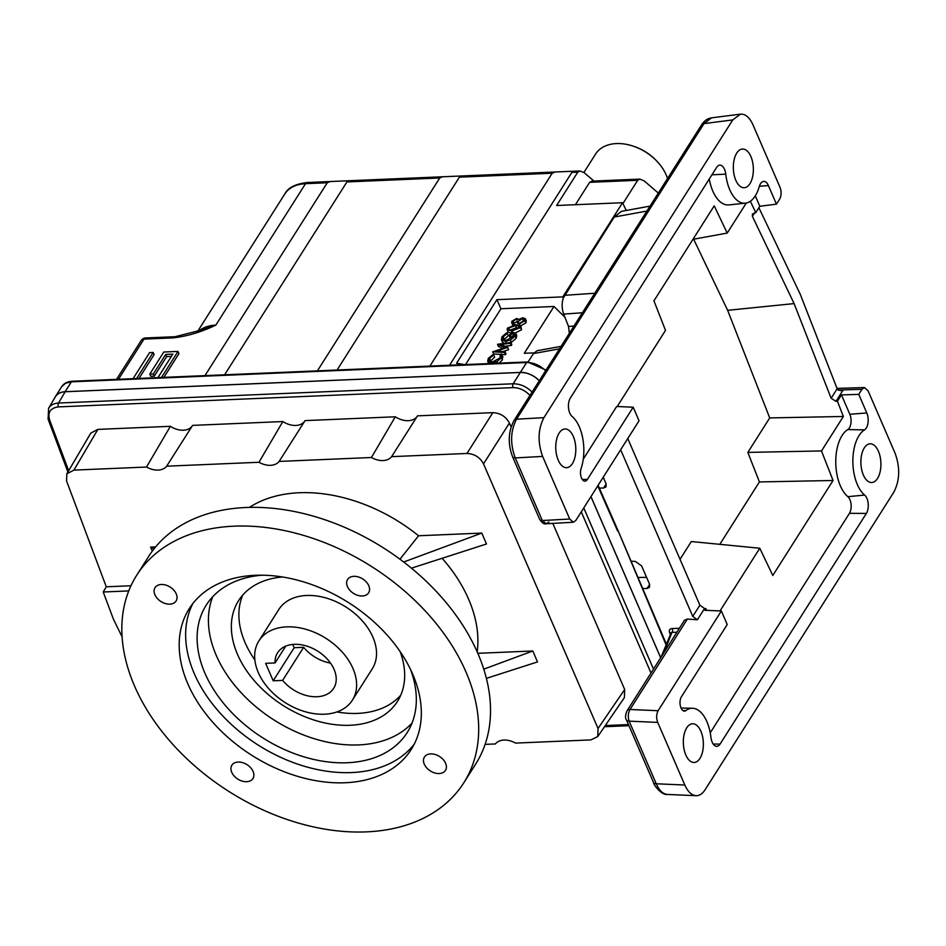 <?xml version="1.0" encoding="UTF-8"?>
<svg xmlns="http://www.w3.org/2000/svg" width="946" height="946" viewBox="0 0 946 946"><rect width="100%" height="100%" fill="white"/><g stroke="black" fill="none" stroke-linecap="round" stroke-linejoin="round"><path stroke-width="1.42" d="M559.181 433.043A19.369 10.004 87.6 0 0 556.555 454.801A19.369 10.004 87.6 0 0 566.607 467.679A19.369 10.004 87.6 0 0 572.401 463.611A19.369 10.004 87.6 0 0 575.014 441.853A19.369 10.004 87.6 0 0 564.975 428.976A19.369 10.004 87.6 0 0 559.181 433.043M711.912 174.833L725.748 174.123A10.773 5.57 87.6 0 0 719.681 165.148A10.773 5.57 87.6 0 0 716.63 167.395L570.332 398.077A10.773 5.57 87.6 0 0 572.07 416.429A34.884 18.009 87.6 0 1 581.116 468.495A8.006 4.139 87.6 0 0 581.057 476.772A8.006 4.139 87.6 0 0 584.841 481.136A8.006 4.139 87.6 0 0 587.371 479.445L633.181 407.218L639.047 420.769L575.795 520.489L573.335 522.239L569.717 519.023L542.614 456.41L515.239 457.935A5.534 2.826 156.6 0 1 512.555 456.729L539.658 519.354C542.2 523.091 544.399 524.557 546.244 523.753L542.33 520.548A5.534 2.826 156.6 0 1 539.658 519.354M725.748 174.123A34.884 18.009 87.6 0 0 745.389 203.189A34.884 18.009 87.6 0 0 759.283 186.563A10.773 5.57 87.6 0 1 763.576 181.419A10.773 5.57 87.6 0 1 768.4 185.57L776.441 204.159L779.658 199.086C781.443 195.586 781.585 191.695 780.048 187.391L752.957 124.777C749.551 117.339 745.377 113.804 740.422 114.159L732.772 119.917L704.025 123.583A5.534 3.808 -147.6 0 0 701.494 124.978C704.273 120.733 707.632 118.356 711.581 117.848L740.422 114.159M542.614 456.41C537.541 442.16 537.978 429.248 543.926 417.659L732.772 119.917M736.733 153.098A19.369 10.004 87.6 0 0 734.12 174.868A19.369 10.004 87.6 0 0 744.159 187.734A19.369 10.004 87.6 0 0 749.953 183.666A19.369 10.004 87.6 0 0 752.567 161.908A19.369 10.004 87.6 0 0 742.527 149.03A19.369 10.004 87.6 0 0 736.733 153.098M548.893 521.991L546.244 523.753L573.335 522.239M620.659 449.776L692.768 616.414L699.886 605.204L627.777 438.554M667.427 794.439C662.933 794.049 659.208 790.501 656.24 783.773A5.534 2.826 156.6 0 1 653.556 782.578C653.674 785.298 662.176 795.657 667.427 794.439L696.102 795.692C691.621 795.302 687.86 791.743 684.821 785.026L657.718 722.401L629.149 721.159A5.534 2.826 156.6 0 1 626.465 719.953C625.093 718.073 625.271 715.058 626.997 710.895L684.502 620.233L687.387 619.051L697.415 619.76L704.534 608.538L705.882 608.633L706.615 610.347M684.821 785.026L656.24 783.773L629.149 721.159C627.777 716.867 628.073 712.977 630.036 709.488A5.534 3.808 -147.6 0 0 626.997 710.895M582.369 312.783L563.674 314.072C561.782 308.68 561.652 303.335 563.284 298.049L614.238 217.024L621.475 211.336L650.008 206.133M563.674 314.072L568.522 326.453L569.35 333.311M563.284 298.049L562.823 296.878L622.551 202.716L626.252 210.461M464.64 364.612L456.575 363.24L496.898 299.669L500.954 308.739L553.978 306.492L524.297 353.284L533.934 352.882M500.954 308.739L465.538 364.577M517.166 321.451L514.033 323.378L513.11 321.155L512.874 322.279M512.59 325.176L511.821 321.226L516.741 318.459L518.656 319.405L522.902 317.75L525.361 318.767L524.983 320.694L525.929 322.87L520.335 326.027M525.361 318.767L526.307 320.942L525.929 322.87M523.694 320.741L519.047 323.615L517.758 323.662L517.024 321.12M520.879 325.992L520.607 327.588L512.117 330.864L507.162 329.705L507.434 328.144L515.984 324.762L520.879 325.992L521.553 329.776L515.464 332.838M510.887 333.051L508.108 331.88L507.162 329.705M488.751 363.595L487.71 361.23L488.302 358.309L493.398 354.289L494.652 357.139L489.969 361.668M502.267 356.134L502.421 359.929L498.956 363.158M515.818 333.37L515.227 336.067L510.391 340.063L505.46 341.34L501.38 339.709L501.948 336.788L506.961 332.649L507.446 333.311L503.213 336.764L502.799 339.247L505.921 340.536L513.985 336.055L514.458 333.737L512.389 332.649L510.497 335.641L509.208 335.7L511.62 331.892L515.818 333.37L516.753 335.546L516.161 338.254L510.343 343.268L500.789 344.51L507.742 347.371L496.532 351.191L505.022 351.664L505.968 353.839L505.448 354.655L501.829 354.454M500.623 354.383L493.67 354.005L492.736 351.817L505.436 347.56L497.501 344.297L498.447 346.484L503 348.353M497.501 344.297L510.864 342.452L511.798 344.64L511.289 345.456L505.046 346.26M507.742 347.371L508.57 349.736L503.036 351.545M504.23 343.315L502.326 341.896L501.38 339.709M507.446 333.311L508.38 335.487L503.65 340.111M514.47 335.061L513.335 334.837L511.443 337.828L510.154 337.876L509.208 335.7M696.102 795.692C699.472 795.763 702.44 793.836 705.007 789.886L893.852 492.133C899.8 480.544 900.237 467.631 895.153 453.394L868.061 390.769L864.49 387.553L861.972 389.303L858.755 394.376L841.443 394.896L849.827 414.277A9.767 5.037 87.6 0 1 847.805 429.59A35.889 18.53 87.6 0 0 835.756 461.778A35.889 18.53 87.6 0 0 847.876 496.685A9.767 5.037 87.6 0 1 849.449 513.323L866.37 513.418L720.06 744.1A10.773 5.57 87.6 0 1 716.666 746.359A10.773 5.57 87.6 0 1 710.943 737.36A34.884 18.009 87.6 0 0 692.448 708.258A34.884 18.009 87.6 0 0 685.874 710.576A8.006 4.139 87.6 0 1 684.36 711.108A8.006 4.139 87.6 0 1 680.316 705.669A8.006 4.139 87.6 0 1 681.416 696.788L727.226 624.549L721.36 610.986L658.12 710.718C656.323 714.206 656.193 718.109 657.718 722.401M758.893 207.742L800.162 294.064L837.175 388.735L840.486 390.663L843.146 389.989L835.957 401.329L831.132 398.278L837.175 388.735M569.717 519.023L542.33 520.548L515.239 457.935C510.036 443.698 510.473 430.773 516.551 419.184A5.534 3.808 -147.6 0 0 514.009 420.568C508.215 431.648 507.73 443.709 512.555 456.729M543.926 417.659L516.551 419.184L704.025 123.583L711.581 117.848M583.256 459.165L616.662 406.496L633.181 407.218M559.5 348.838L533.438 353.579L537.068 350.741L561.073 346.366M719.823 544.328L759.402 481.94L747.848 452.401L769.713 417.919L727.64 310.323L794.108 303.595L752.401 216.338L752.425 213.985L755.795 212.637L759.815 206.275L776.441 204.159M603.252 477.222L606.079 483.761L606.079 486.835L603.583 488.03L599.35 488.089M642.701 588.53L647.052 588.471L649.535 587.277L649.547 584.202L641.613 565.885L635.345 561.427L631.065 561.191M692.768 616.414L697.415 619.76M533.438 353.579L528.14 361.94M727.64 310.323L693.643 239.196M680.032 559.323L691.313 541.538L759.78 548.242L772.799 575.475L833.048 480.485L821.495 450.946L843.359 416.465L769.713 417.919M843.359 416.465L837.411 401.246L835.957 401.329M837.411 401.246L841.443 394.896M686.737 727.817A19.369 10.004 87.6 0 0 684.124 749.587A19.369 10.004 87.6 0 0 694.175 762.464A19.369 10.004 87.6 0 0 703.339 742.681A19.369 10.004 87.6 0 0 692.531 723.761A19.369 10.004 87.6 0 0 686.737 727.817M858.755 394.376L866.796 412.953A10.773 5.57 87.6 0 1 864.561 429.862A34.884 18.009 87.6 0 0 852.854 461.14A34.884 18.009 87.6 0 0 864.632 495.065A10.773 5.57 87.6 0 1 866.37 513.418M864.289 447.884A19.369 10.004 87.6 0 0 861.676 469.642A19.369 10.004 87.6 0 0 871.727 482.519A19.369 10.004 87.6 0 0 880.892 462.748A19.369 10.004 87.6 0 0 870.084 443.816A19.369 10.004 87.6 0 0 864.289 447.884M849.449 513.323L710.245 732.795M705.882 608.633L704.841 610.276L721.36 610.986M622.551 202.716L556.626 205.507L577.781 172.137L579.981 170.954L584.321 172.775L593.934 181.053M48.613 408.246L55.282 396.918C57.257 393.749 60.556 392.022 65.179 391.75L520.324 372.464C527.348 372.452 533.662 375.207 539.267 380.753M660.675 657.801L590.931 496.626M660.698 657.754L590.966 496.591M539.291 380.718A19.369 13.315 -147.6 0 0 520.347 372.417L65.12 391.715A19.369 13.315 -147.6 0 0 55.388 396.622A19.369 13.315 -147.6 0 0 54.726 397.852M136.626 378.518L153.146 352.468L149.598 352.622L133.067 378.672M153.146 352.468L154.092 354.655L139.015 378.412M198.672 331.171C202.976 327.482 208.688 325.459 215.842 325.105L202.373 329.787L175.116 336.705A5.534 2.862 -92.4 0 0 173.461 337.864C187.414 336.22 201.533 331.975 215.842 325.105L305.534 183.678C295.932 184.222 289.05 187.627 284.876 193.871L197.525 331.573M224.616 374.782L346.934 181.928L347.348 180.816L330.178 181.537L327.269 182.755L204.951 375.621M337.072 370.016L459.401 177.162L459.815 176.051L442.633 176.772L439.736 177.99L317.407 370.856M449.539 365.251L571.869 172.397L572.271 171.285L555.101 172.006L552.192 173.224L429.874 366.09M622.941 203.532L637.687 180.284L639.886 179.101L644.214 180.923L658.31 193.055M553.978 306.492L564.916 317.229M517.249 319.713L516.22 319.263L513.11 321.155L514.671 324.856M519.354 327.966L516.421 327.754L509.681 330.249M513.855 322.953L513.855 324.951M515.475 325.578L508.735 328.061C508.392 329.764 509.693 330.426 512.626 330.059L519.33 327.612L518.408 325.779L515.475 325.578L516.421 327.754M508.57 329.208L508.735 328.061L509.516 329.882M518.408 325.779L519.248 327.73M520.607 327.588L521.553 329.776M512.117 330.864L512.566 331.892M519.33 327.612L519.508 326.5M505.46 341.34L506.205 343.067M510.391 340.063L511.325 342.251M493.706 354.963L489.555 358.309L489.106 360.781L492.346 362.058L500.186 357.801L500.127 354.691L501.321 353.946L501.475 357.742L496.934 361.538L491.743 362.874L492.003 363.453M491.743 362.874L487.71 361.23M161.482 377.466L178.002 351.415L163.8 352.018L149.811 374.072L153.358 373.918L165.739 354.407L172.834 354.111L157.935 377.608M165.739 354.407L166.685 356.595L171.392 356.394M153.358 373.918L154.304 376.106L166.685 356.595M149.811 374.072L150.757 376.26L154.304 376.106M178.002 351.415L178.948 353.603L163.883 377.359M496.898 299.669L562.823 296.878M575.428 204.714L589.63 182.33L591.818 181.135L639.886 179.101M65.12 391.715L71.399 381.829L65.593 383.236L61.667 386.713C63.82 383.39 67.332 381.569 72.227 381.25A2.767 1.431 87.6 0 0 71.399 381.829L526.626 362.531C533.65 362.519 539.965 365.262 545.594 370.773M666.303 644.001L617.797 530.02L666.008 644.723M496.934 361.538L497.655 363.217M501.475 357.742L502.421 359.929M501.321 353.946L503 357.02M500.635 355.377L500.777 356.181M489.555 358.309L490.489 360.497M505.022 351.664L504.502 352.468L505.448 354.655M507.624 347.549L508.57 349.736M510.343 343.268L511.289 345.456M504.502 352.468L492.736 351.817M515.227 336.067L516.161 338.254M510.497 335.641L511.443 337.828M512.389 332.649L513.335 334.837M503.213 336.764L504.159 338.952M524.983 320.694L519.389 323.839L523.706 320.729L524.037 319.24L522.499 318.554L518.101 321.427L519.047 323.615M518.101 321.427L516.812 321.486M522.499 318.554L523.445 320.741M519.389 323.839L519.969 325.188M513.335 323.757L511.526 322.787M667.509 178.546A41.506 28.546 -147.6 0 0 656.347 160.631A41.506 28.546 -147.6 0 0 633.832 146.358A41.506 28.546 -147.6 0 0 595.566 154.092L583.919 172.456M656.347 160.631L655.708 159.98A38.739 26.642 -147.6 0 0 634.695 146.654L633.832 146.358M699.886 605.204L704.534 608.538M670.868 634.092L670.738 632.862L671.979 632.366A2.767 1.655 88.4 0 0 672.18 628.511C669.626 628.818 668.775 630.237 669.626 632.779A2.767 1.407 156.6 0 1 670.655 633.075M794.108 303.595L831.132 398.278M637.982 577.462L646.579 577.356M746.264 203.059L727.214 233.083L714.206 205.85L653.946 300.84L665.499 330.379L617.927 405.396L618.436 406.567M759.402 481.94L833.048 480.485M747.848 452.401L821.495 450.946M720.024 610.939L759.78 548.242M727.214 233.083L692.98 239.314M755.795 212.637L750.355 201.262M759.815 206.275L755.298 195.834M745.389 203.189L728.869 204.904A35.889 18.53 -92.4 0 1 709.264 179.019M477.186 651.865A141.439 97.249 -147.6 0 0 442.149 558.282M249.401 507.387A141.439 97.249 -147.6 0 1 418.57 535.767L399.957 559.204M529.926 395.463C525.077 390.26 519.449 387.659 513.039 387.624L58.416 406.898C50.445 407.951 47.513 412.279 49.606 419.906A2.767 1.49 -20.6 0 1 48.092 419.184L48.624 408.223C50.599 405.054 53.898 403.327 58.534 403.043L513.158 383.78C520.17 383.78 526.473 386.547 532.078 392.082M483.773 669.153L532.799 650.99L477.825 653.319M532.799 650.99L537.517 661.916L486.398 678.365M154.068 548.81L150.591 547.119L152.318 551.092M150.591 547.119L155.617 546.906M418.57 535.767L481.774 533.083L403.67 562.007M411.427 568.168L486.492 543.997L481.774 533.083M552.807 523.386L624.679 689.468L624.407 697.557L597.754 736.579L590.919 739.902L515.558 743.095A17.986 12.369 -147.6 0 0 495.385 743.946L485.097 744.384M597.754 736.579L598.038 728.479L483.524 463.871C479.953 457.285 474.431 453.82 466.969 453.465L391.609 456.658L417.529 415.85L492.842 412.657L466.969 453.465M146.512 467.04L170.386 426.315L97.887 429.389L73.906 470.115L146.512 467.04A17.986 12.369 -147.6 0 0 166.673 466.189L258.968 462.275A17.986 12.369 -147.6 0 0 279.141 461.423L371.435 457.509A17.986 12.369 -147.6 0 0 391.609 456.658M73.906 470.115L66.835 473.816L66.563 480.97L106.283 586.804L130.962 585.751M166.673 466.189L192.606 425.381L282.854 421.549L258.968 462.275M279.141 461.423L305.061 420.615L395.31 416.784L371.435 457.509M282.854 421.549A17.986 12.369 -147.6 0 0 304.896 420.887M395.31 416.784A17.986 12.369 -147.6 0 0 417.186 416.382M511.088 426.977L509.397 423.063C505.826 416.477 500.304 413.012 492.842 412.657M97.887 429.389L90.816 433.079L66.835 473.816M170.386 426.315A17.986 12.369 -147.6 0 0 192.428 425.653M122.081 636.847L113.449 619.24L103.22 591.995L106.283 586.804M103.22 591.995L128.751 590.919M368.763 585.704A12.452 8.561 32.4 0 1 368.621 592.823A12.452 8.561 32.4 0 1 353.52 593.39A12.452 8.561 32.4 0 1 347.596 579.484A12.452 8.561 32.4 0 1 358.286 576.918A12.452 8.561 32.4 0 1 368.763 585.704M439.192 773.544A12.452 8.561 32.4 0 1 426.705 767.868A12.452 8.561 32.4 0 1 424.423 757.048A12.452 8.561 32.4 0 1 439.523 756.493A12.452 8.561 32.4 0 1 445.46 770.387A12.452 8.561 32.4 0 1 439.192 773.544M231.758 772.326A12.452 8.561 32.4 0 1 231.9 765.208A12.452 8.561 32.4 0 1 247.001 764.652A12.452 8.561 32.4 0 1 252.925 778.546A12.452 8.561 32.4 0 1 242.235 781.124A12.452 8.561 32.4 0 1 231.758 772.326M255.373 575.298A131.435 90.378 32.4 0 1 387.221 635.18A131.435 90.378 32.4 0 1 411.25 749.409A131.435 90.378 32.4 0 1 251.849 755.334A131.435 90.378 32.4 0 1 189.271 608.621A131.435 90.378 32.4 0 1 255.373 575.298M234.111 526.165A193.694 133.185 32.4 0 1 428.408 614.415A193.694 133.185 32.4 0 1 463.824 782.756A193.694 133.185 32.4 0 1 228.92 791.483A193.694 133.185 32.4 0 1 136.697 575.274A193.694 133.185 32.4 0 1 234.111 526.165M161.328 584.486A12.452 8.561 32.4 0 1 173.816 590.162A12.452 8.561 32.4 0 1 176.086 600.982A12.452 8.561 32.4 0 1 160.986 601.55A12.452 8.561 32.4 0 1 155.061 587.643A12.452 8.561 32.4 0 1 161.328 584.486M136.697 575.274L148.534 556.615A193.694 133.185 32.4 0 1 245.948 507.505A193.694 133.185 32.4 0 1 440.245 595.755A193.694 133.185 32.4 0 1 475.661 764.096L463.824 782.756M412.007 723.122A118.983 81.817 32.4 0 1 274.198 720.107A118.983 81.817 32.4 0 1 212.732 596.737M400.111 651.581A94.08 64.695 32.4 0 1 397.462 701.412A94.08 64.695 32.4 0 1 283.362 705.645A94.08 64.695 32.4 0 1 238.569 600.627A94.08 64.695 32.4 0 1 282.511 576.989M414.23 744.171A131.435 90.378 32.4 0 1 258.305 745.152A131.435 90.378 32.4 0 1 192.748 603.69M410.493 669.378A118.983 81.817 32.4 0 1 407.194 732.559A118.983 81.817 32.4 0 1 262.893 737.927A118.983 81.817 32.4 0 1 206.24 605.109A118.983 81.817 32.4 0 1 261.995 575.192M242.803 594.999A94.08 64.695 -147.6 0 0 254.852 659.918M336.894 711.948A94.08 64.695 -147.6 0 0 400.761 695.18M352.373 700.17L372.286 668.787A55.341 38.053 -147.6 0 0 372.901 637.143A55.341 38.053 -147.6 0 0 326.346 598.073A55.341 38.053 -147.6 0 0 278.81 609.508L258.908 640.891A55.341 38.053 32.4 0 1 286.744 626.867A55.341 38.053 32.4 0 1 352.988 668.526A55.341 38.053 32.4 0 1 352.373 700.17A55.341 38.053 32.4 0 1 285.254 702.665A55.341 38.053 32.4 0 1 258.908 640.891M273.193 680.801L294.182 647.714L303.619 647.324L282.629 680.399L273.193 680.801L265.637 663.335L275.073 662.933A33.205 22.834 32.4 0 1 277.604 652.752A33.205 22.834 32.4 0 1 317.868 651.25A33.205 22.834 32.4 0 1 333.678 688.321A33.205 22.834 32.4 0 1 282.629 680.399M303.619 647.324A33.205 22.834 -147.6 0 0 330.532 663.122M285.739 646.118L275.073 662.933M294.182 647.714L292.763 644.439M594.762 293.248L564.573 295.318M646.875 211.076L614.238 217.024M573.938 326.074L568.522 326.453M658.12 710.718L630.036 709.488L687.387 619.051M582.263 479.421L587.371 479.445M752.401 216.338L754.636 212.803M838.345 390.237L843.146 389.989M670.217 634.151L669.626 632.779M679.382 628.31L672.18 628.511M861.972 389.303L838.05 390.024M849.827 414.277L866.796 412.953M847.805 429.59L864.561 429.862M847.876 496.685L864.632 495.065M713.201 744.053L720.06 744.1M682.835 710.529L685.874 710.576M327.269 182.755L305.534 183.678A5.534 2.862 -92.4 0 1 307.19 182.519C295.4 183.95 287.962 187.734 284.876 193.871M346.934 181.928L439.736 177.99M459.401 177.162L552.192 173.224M571.869 172.397L577.781 172.137M520.347 372.417L526.626 362.531A2.767 1.431 87.6 0 1 527.454 361.951L546.031 370.075M173.461 337.864L143.969 339.117L118.487 379.287M589.63 182.33L637.687 180.284M597.766 485.877L617.62 531.013M116.547 379.37L141.179 340.525A5.534 3.808 32.4 0 1 143.969 339.117A5.534 2.862 -92.4 0 1 145.625 337.959L175.116 336.705M649.63 584.403L647.052 588.471M606.161 483.962L603.583 488.03M663.832 652.823L671.979 632.366L676.898 632.235M759.366 186.279L768.4 185.57M583.765 507.943L653.497 669.106M58.416 406.898A2.767 1.431 -92.4 0 1 58.534 403.043L65.179 391.75M513.039 387.624A2.767 1.431 -92.4 0 1 513.158 383.78L520.324 372.464M68.656 470.718L49.606 419.906M628.463 724.589L605.274 725.57M581.27 511.869L651.014 673.032M624.679 689.468L598.038 728.479M509.397 423.063L483.524 463.871M653.556 782.578L626.465 719.953M514.009 420.568L701.494 124.978M837.033 388.38L864.49 387.553M692.448 708.258L681.049 708.046M579.981 170.954L572.271 171.285M555.101 172.006L459.815 176.051M442.633 176.772L347.348 180.816M330.178 181.537L307.19 182.519M55.388 396.622L61.667 386.713M617.785 530.008L598.12 485.31M527.454 361.951L72.227 381.25M145.625 337.959A5.534 5.534 0 0 0 141.179 340.525M661.029 657.234L670.891 633.382M604.482 726.729L628.948 725.688M48.092 419.184L67.899 472.007"/></g></svg>
